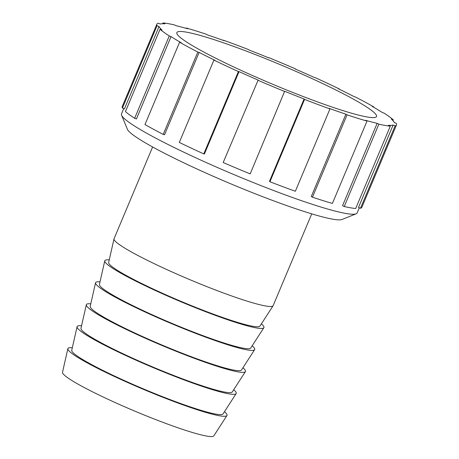 <?xml version="1.0" encoding="UTF-8"?>
<svg xmlns="http://www.w3.org/2000/svg" width="459" height="459" viewBox="0 0 459 459"><rect width="100%" height="100%" fill="white"/><g stroke="black" fill="none" stroke-linecap="round" stroke-linejoin="round"><path stroke-width="0.69" d="M268.475 57.754L268.693 57.84A127.803 12.376 22.8 0 0 249.266 50.1L248.801 49.687A129.966 12.588 22.8 0 0 223.39 40.174L224.279 40.748A127.803 12.376 22.8 0 0 207.462 34.913L206.292 34.241A129.966 12.588 22.8 0 0 186.343 28.022L187.846 28.797A127.803 12.376 22.8 0 0 176.199 25.756L174.5 24.929A129.966 12.588 22.8 0 0 163.043 22.95L164.936 23.811A127.803 12.376 22.8 0 0 160.237 24.029L158.263 23.174A129.966 12.588 22.8 0 0 156.869 24.184A129.966 12.588 22.8 0 0 157.041 25.733L159.038 26.547A127.803 12.376 22.8 0 0 161.998 29.99L160.053 29.233L125.439 111.583A129.966 12.588 22.8 0 0 134.642 118.296L169.256 35.951L171.046 36.594A127.803 12.376 22.8 0 0 181.219 42.739L179.601 42.199L144.981 124.544A129.966 12.588 22.8 0 0 163.209 134.389L197.823 52.045L199.137 52.418A127.803 12.376 22.8 0 0 214.973 60.324L213.923 60.083L179.308 142.433A129.966 12.588 22.8 0 0 203.785 153.908L238.399 71.564L239.036 71.61A127.803 12.376 22.8 0 0 258.119 80.078L223.189 162.52A129.966 12.588 22.8 0 0 250.184 173.881L284.666 91.249A127.803 12.376 22.8 0 0 304.093 98.989L304.558 99.408L269.938 181.753L269.473 181.339L304.093 98.989M395.096 125.921L360.476 208.271L358.502 207.416L393.122 125.066L395.096 125.921A129.966 12.588 22.8 0 0 396.49 124.911A129.966 12.588 22.8 0 0 396.312 123.356L394.321 122.547A127.803 12.376 22.8 0 0 391.361 119.105L393.3 119.862A129.966 12.588 22.8 0 0 384.097 113.143L382.307 112.501A127.803 12.376 22.8 0 0 377.573 109.552A127.803 12.376 22.8 0 0 372.14 106.356L373.758 106.895A129.966 12.588 22.8 0 0 355.53 97.05L354.216 96.677A127.803 12.376 22.8 0 0 338.386 88.771L339.43 89.012A129.966 12.588 22.8 0 0 314.954 77.531L314.317 77.479A127.803 12.376 22.8 0 0 295.235 69.016L295.47 69.114M373.758 106.895L373.62 107.211M393.3 119.862L392.961 120.671M344.239 206.51L342.54 205.684L377.155 123.339L378.859 124.165L344.239 206.51A129.966 12.588 22.8 0 0 355.696 208.489L390.316 126.145L388.417 125.284A127.803 12.376 22.8 0 0 393.122 125.066M312.447 197.198L311.277 196.527L345.891 114.182L347.061 114.853L312.447 197.198A129.966 12.588 22.8 0 0 332.402 203.423L367.016 121.073L365.507 120.298A127.803 12.376 22.8 0 0 377.155 123.339M269.938 181.753A129.966 12.588 22.8 0 0 295.349 191.265L329.964 108.921L329.074 108.347A127.803 12.376 22.8 0 0 345.891 114.182M239.036 71.61L204.421 153.96L203.785 153.908M199.137 52.418L164.523 134.768L163.209 134.389M171.046 36.594L136.432 118.944L134.642 118.296M159.038 26.547L124.423 108.898L122.427 108.083L157.041 25.733M162.716 23.725L163.043 22.95M186.211 28.332L186.343 28.022M160.053 29.233A129.966 12.588 22.8 0 0 169.256 35.951M179.601 42.199A129.966 12.588 22.8 0 0 197.823 52.045M213.923 60.083A129.966 12.588 22.8 0 0 238.399 71.564M257.803 80.176A129.966 12.588 22.8 0 0 284.798 91.536M304.558 99.408A129.966 12.588 22.8 0 0 329.964 108.921M347.061 114.853A129.966 12.588 22.8 0 0 367.016 121.073M378.859 124.165A129.966 12.588 22.8 0 0 390.316 126.145M295.55 68.919A129.966 12.588 22.8 0 0 268.555 57.559M362.185 104.21A108.307 10.488 22.8 0 0 251.802 53.192A108.307 10.488 22.8 0 0 176.835 32.578A108.307 10.488 22.8 0 0 191.173 44.884A108.307 10.488 22.8 0 0 301.557 95.902A108.307 10.488 22.8 0 0 376.518 116.517A108.307 10.488 22.8 0 0 362.185 104.21M156.869 24.184L122.249 106.528A129.966 12.588 22.8 0 0 122.427 108.083M360.476 208.271A129.966 12.588 22.8 0 0 361.876 207.256L396.49 124.911M121.595 115.249L127.395 129.266A116.97 11.326 22.8 0 0 230.751 183.807A116.97 11.326 22.8 0 0 342.03 219.494L356.104 213.825A127.803 12.376 -157.2 0 1 234.52 174.839A127.803 12.376 -157.2 0 1 121.595 115.249A127.803 12.376 -157.2 0 1 121.503 113.901L123.723 108.611M359.311 207.766L357.131 212.953A127.803 12.376 -157.2 0 1 356.104 213.825M72.321 347.744A86.298 8.36 22.8 0 0 67.852 348.668L62.51 372.26A82.075 7.946 22.8 0 0 135.135 411.264A82.075 7.946 22.8 0 0 213.814 435.861L226.935 415.544A86.298 8.36 22.8 0 0 224.468 411.7M67.852 348.668A86.298 8.36 22.8 0 0 144.206 389.68A86.298 8.36 22.8 0 0 226.935 415.544M81.553 325.781A86.298 8.36 22.8 0 0 77.083 326.71L71.742 350.297A82.075 7.946 22.8 0 0 144.367 389.301A82.075 7.946 22.8 0 0 223.045 413.903L236.161 393.581A86.298 8.36 22.8 0 0 233.7 389.737M77.083 326.71A86.298 8.36 22.8 0 0 153.438 367.722A86.298 8.36 22.8 0 0 236.161 393.581M90.784 303.824A86.298 8.36 22.8 0 0 86.309 304.753L80.973 328.34A82.075 7.946 22.8 0 0 153.599 367.343A82.075 7.946 22.8 0 0 232.277 391.94L245.393 371.624A86.298 8.36 22.8 0 0 242.931 367.779M86.309 304.753A86.298 8.36 22.8 0 0 162.67 345.759A86.298 8.36 22.8 0 0 245.393 371.624M100.01 281.866A86.298 8.36 22.8 0 0 95.541 282.796L90.205 306.382A82.075 7.946 22.8 0 0 162.83 345.386A82.075 7.946 22.8 0 0 241.509 369.983L254.625 349.666A86.298 8.36 22.8 0 0 252.157 345.822M95.541 282.796A86.298 8.36 22.8 0 0 171.901 323.802A86.298 8.36 22.8 0 0 254.625 349.666M109.242 259.903A86.298 8.36 22.8 0 0 104.772 260.832L99.437 284.419A82.075 7.946 22.8 0 0 172.056 323.423A82.075 7.946 22.8 0 0 250.74 348.025L263.856 327.709A86.298 8.36 22.8 0 0 261.389 323.865M104.772 260.832A86.298 8.36 22.8 0 0 181.133 301.844A86.298 8.36 22.8 0 0 263.856 327.709M152.623 146.972L114.05 238.737A86.298 8.36 22.8 0 0 114.004 238.875L108.663 262.462A82.075 7.946 22.8 0 0 181.288 301.465A82.075 7.946 22.8 0 0 259.972 326.062L273.088 305.746A86.298 8.36 22.8 0 0 273.157 305.619L311.73 213.854M114.004 238.875A86.298 8.36 22.8 0 0 190.365 279.881A86.298 8.36 22.8 0 0 273.088 305.746"/></g></svg>
